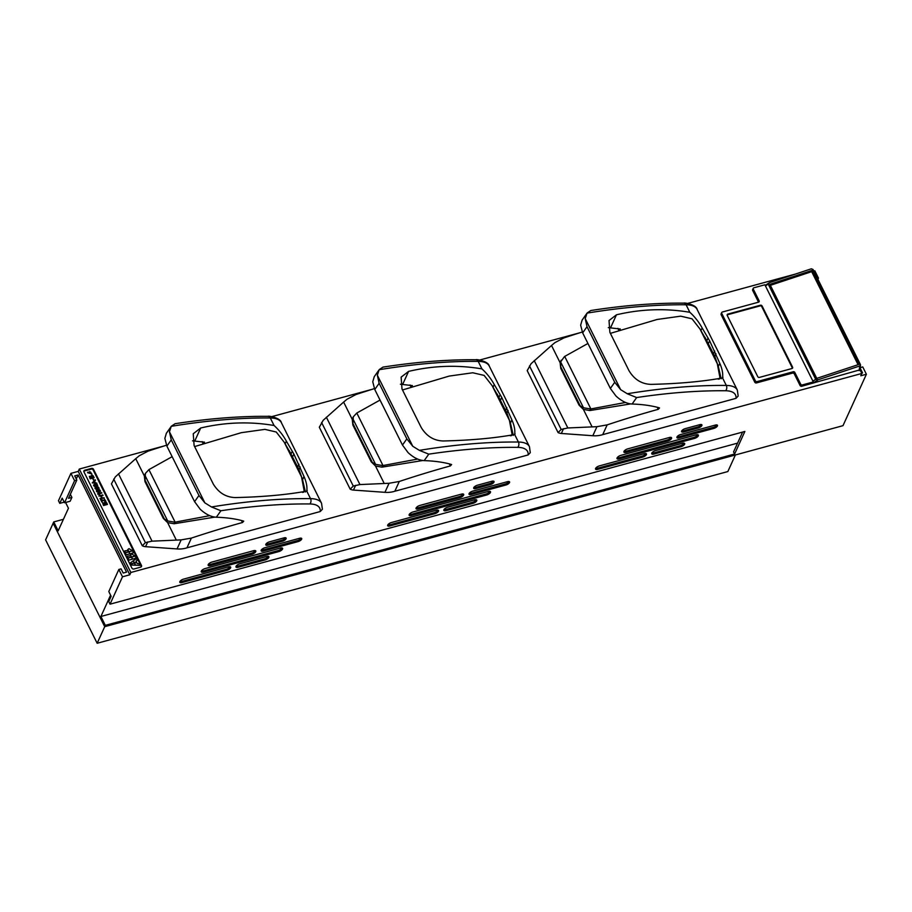 <?xml version="1.0" encoding="UTF-8"?>
<svg xmlns="http://www.w3.org/2000/svg" width="912" height="912" viewBox="0 0 912 912"><rect width="100%" height="100%" fill="white"/><g stroke="black" fill="none" stroke-linecap="round" stroke-linejoin="round"><path stroke-width="1.37" d="M110.58 595.194L100.89 616.478L105.313 625.358L104.709 626.681L53.147 523.26L45.6 539.847L97.162 643.268L727.844 471.55L735.391 454.963M164.331 445.9L79.287 469.053L130.861 572.485L861.84 373.453L860.78 375.778L866.4 374.251L842.996 425.665L104.709 626.681L97.162 643.268M104.709 626.681L53.147 523.26L53.751 521.926L58.174 530.807L68.446 508.258L65.573 502.489M133.961 568.985L140.699 567.139A1.607 1.322 24.5 0 0 141.463 565.44L93.537 469.327A1.607 1.322 24.5 0 0 91.474 468.403L84.725 470.239A1.607 1.322 24.5 0 0 83.972 471.937L131.887 568.051A1.607 1.322 24.5 0 0 133.961 568.985M861.84 373.453L859.902 369.565M859.856 369.862L801.728 386.266A1.277 1.049 24.5 0 1 800.086 385.525L794.249 373.817A1.277 1.049 -155.5 0 0 792.608 373.088L756.424 382.937A1.277 1.049 24.5 0 1 754.783 382.196L721.13 314.708A1.277 1.049 24.5 0 1 721.096 313.876L721.7 312.542A1.277 1.049 24.5 0 0 721.734 313.386L755.387 380.874A1.277 1.049 24.5 0 0 757.028 381.604L793.212 371.754A1.277 1.049 -155.5 0 1 794.854 372.495L800.69 384.191A1.277 1.049 24.5 0 0 802.332 384.932L813.31 381.946L812.706 383.268L818.235 379.723L859.777 365.963L860.415 364.538L813.014 269.462L811.338 268.801L769.785 282.56L765.51 286.072M813.31 381.946L764.872 284.783L753.893 287.782A1.277 1.049 24.5 0 0 753.255 288.295L752.651 289.617A1.277 1.049 24.5 0 0 752.685 290.449L758.522 302.157A1.277 1.049 -155.5 0 1 758.533 302.18M271.799 416.636L372.221 389.299M479.689 360.035L580.112 332.698M687.58 303.434L795.424 274.067M130.861 572.485L129.8 574.799L78.238 471.379L70.931 473.362L58.471 500.745L59.77 503.356L64.216 502.147M122.493 576.794L118.845 569.464L108.802 591.546L111.127 596.311L108.733 601.555L110.033 604.177L122.493 576.794L129.8 574.799M110.033 604.177L744.865 431.456L734.605 454.016L105.313 625.358M226.928 570.331A3.317 1.334 153.5 0 0 230.679 567.127A3.317 1.334 153.5 0 0 228.502 566.876L183.551 579.12A3.317 1.334 153.5 0 0 179.789 582.323A3.317 1.334 153.5 0 0 181.978 582.574L226.928 570.331L226.404 569.293L181.454 581.525A3.317 1.334 -26.5 0 1 179.824 581.651M251.963 554.245A3.386 1.357 153.5 0 0 255.805 550.973A3.386 1.357 153.5 0 0 253.57 550.723L211.994 562.043A3.386 1.357 153.5 0 0 208.153 565.315A3.386 1.357 153.5 0 0 210.387 565.565L251.963 554.245L251.45 553.208L209.863 564.528A3.386 1.357 -26.5 0 1 208.187 564.653M265.13 559.934A3.317 1.334 153.5 0 0 268.892 556.719A3.317 1.334 153.5 0 0 266.703 556.48L239.731 563.821A3.317 1.334 153.5 0 0 235.98 567.025A3.317 1.334 153.5 0 0 238.157 567.275L265.13 559.934L264.605 558.885L237.644 566.227A3.317 1.334 -26.5 0 1 236.014 566.363M282.526 541.181A3.192 1.277 153.5 0 0 286.129 538.103A3.192 1.277 153.5 0 0 284.031 537.863L269.428 541.842A3.192 1.277 153.5 0 0 265.814 544.931A3.192 1.277 153.5 0 0 267.911 545.159L282.526 541.181L282.002 540.143L267.398 544.122A3.192 1.277 -26.5 0 1 265.871 544.247M278.764 551.6A3.386 1.357 153.5 0 0 282.606 548.329A3.386 1.357 153.5 0 0 280.372 548.078L205.086 568.575A3.386 1.357 153.5 0 0 201.244 571.847A3.386 1.357 153.5 0 0 203.479 572.098L278.764 551.6L278.251 550.552L202.954 571.06A3.386 1.357 -26.5 0 1 201.278 571.174M298.087 541.603A3.192 1.277 153.5 0 0 301.69 538.513A3.192 1.277 153.5 0 0 299.592 538.285L264.765 547.77A3.192 1.277 153.5 0 0 261.151 550.848A3.192 1.277 153.5 0 0 263.249 551.087L298.087 541.603L297.563 540.554L262.724 550.039A3.192 1.277 -26.5 0 1 261.208 550.164M434.807 513.73A3.317 1.334 153.5 0 0 438.569 510.526A3.317 1.334 153.5 0 0 436.381 510.275L391.442 522.519A3.317 1.334 153.5 0 0 387.68 525.722A3.317 1.334 153.5 0 0 389.869 525.973L434.807 513.73L434.294 512.692L389.344 524.924A3.317 1.334 -26.5 0 1 387.714 525.05M459.853 497.644A3.386 1.357 153.5 0 0 463.695 494.372A3.386 1.357 153.5 0 0 461.461 494.122L419.885 505.442A3.386 1.357 153.5 0 0 416.043 508.714A3.386 1.357 153.5 0 0 418.277 508.964L459.853 497.644L459.329 496.595L417.753 507.916A3.386 1.357 -26.5 0 1 416.077 508.041M473.02 503.333A3.317 1.334 153.5 0 0 476.782 500.118A3.317 1.334 153.5 0 0 474.593 499.867L447.621 507.22A3.317 1.334 153.5 0 0 443.859 510.424A3.317 1.334 153.5 0 0 446.048 510.674L473.02 503.333L472.496 502.284L445.523 509.626A3.317 1.334 -26.5 0 1 443.905 509.751M490.405 484.58A3.192 1.277 153.5 0 0 494.019 481.502A3.192 1.277 153.5 0 0 491.921 481.262L477.318 485.241A3.192 1.277 153.5 0 0 473.704 488.319A3.192 1.277 153.5 0 0 475.802 488.558L490.405 484.58L489.892 483.542L475.277 487.521A3.192 1.277 -26.5 0 1 473.761 487.646M486.655 494.999A3.386 1.357 153.5 0 0 490.496 491.728A3.386 1.357 153.5 0 0 488.262 491.465L412.976 511.974A3.386 1.357 153.5 0 0 409.135 515.246A3.386 1.357 153.5 0 0 411.369 515.497L486.655 494.999L486.13 493.951L410.845 514.448A3.386 1.357 -26.5 0 1 409.169 514.573M505.978 484.99A3.192 1.277 153.5 0 0 509.58 481.912A3.192 1.277 153.5 0 0 507.482 481.673L472.644 491.158A3.192 1.277 153.5 0 0 469.042 494.247A3.192 1.277 153.5 0 0 471.139 494.475L505.978 484.99L505.453 483.953L470.615 493.438A3.192 1.277 -26.5 0 1 469.099 493.563M642.698 457.129A3.317 1.334 153.5 0 0 646.46 453.914A3.317 1.334 153.5 0 0 644.271 453.674L599.321 465.907A3.317 1.334 153.5 0 0 595.57 469.121A3.317 1.334 153.5 0 0 597.748 469.372L642.698 457.129L642.185 456.08L597.235 468.323A3.317 1.334 -26.5 0 1 595.604 468.449M667.744 441.043A3.386 1.357 153.5 0 0 671.574 437.771A3.386 1.357 153.5 0 0 669.351 437.509L627.775 448.841A3.386 1.357 153.5 0 0 623.933 452.113A3.386 1.357 153.5 0 0 626.168 452.363L667.744 441.043L667.219 439.994L625.643 451.315A3.386 1.357 -26.5 0 1 623.968 451.44M680.911 446.732A3.317 1.334 153.5 0 0 684.673 443.517A3.317 1.334 153.5 0 0 682.484 443.266L655.511 450.608A3.317 1.334 153.5 0 0 651.749 453.823A3.317 1.334 153.5 0 0 653.938 454.073L680.911 446.732L680.386 445.683L653.414 453.025A3.317 1.334 -26.5 0 1 651.795 453.15M698.296 427.979A3.192 1.277 153.5 0 0 701.909 424.901A3.192 1.277 153.5 0 0 699.812 424.661L685.197 428.64A3.192 1.277 153.5 0 0 681.595 431.718A3.192 1.277 153.5 0 0 683.692 431.957L698.296 427.979L697.783 426.941L683.168 430.909A3.192 1.277 -26.5 0 1 681.652 431.045M694.545 438.398A3.386 1.357 153.5 0 0 698.375 435.115A3.386 1.357 153.5 0 0 696.152 434.864L620.855 455.362A3.386 1.357 153.5 0 0 617.025 458.645A3.386 1.357 153.5 0 0 619.259 458.896L694.545 438.398L694.021 437.35L618.735 457.847A3.386 1.357 -26.5 0 1 617.059 457.972M713.868 428.389A3.192 1.277 153.5 0 0 717.47 425.311A3.192 1.277 153.5 0 0 715.373 425.072L680.534 434.557A3.192 1.277 153.5 0 0 676.932 437.646A3.192 1.277 153.5 0 0 679.03 437.874L713.868 428.389L713.344 427.352L678.505 436.837A3.192 1.277 -26.5 0 1 676.978 436.962M866.4 374.251L862.752 366.932L860.164 367.639M76.277 478.982L78.113 474.97L126.551 572.132L123.177 573.044L121.091 568.86L118.845 569.464M59.77 503.356L62.164 498.112L64.535 502.763L70.156 501.235L71.9 497.405L70.349 494.315M812.911 381.136L815.704 379.335L768.303 284.27M815.704 379.335L818.235 379.723M817.939 279.334L818.474 278.137L814.838 270.818L813.823 271.092M53.751 521.926L63.418 519.304M79.287 469.053L78.238 471.379M816.753 378.377L858.899 364.424L812.022 270.408L769.876 284.362L816.753 378.377M812.022 270.408L811.68 271.651L858.067 364.697M770.366 285.331L811.68 271.651M737.569 443.129L100.89 616.478M742.596 432.083L733.556 451.93L734.605 454.016M716.9 424.946A3.192 1.277 -26.5 0 1 713.344 427.352M697.828 434.739A3.386 1.357 -26.5 0 1 694.021 437.35M701.339 424.536A3.192 1.277 -26.5 0 1 697.783 426.941M684.103 443.141A3.317 1.334 -26.5 0 1 680.386 445.683M671.027 437.395A3.386 1.357 -26.5 0 1 667.219 439.994M645.901 453.549A3.317 1.334 -26.5 0 1 642.185 456.08M509.01 481.547A3.192 1.277 -26.5 0 1 505.453 483.953M489.938 491.34A3.386 1.357 -26.5 0 1 486.13 493.951M493.449 481.137A3.192 1.277 -26.5 0 1 489.892 483.542M476.224 499.742A3.317 1.334 -26.5 0 1 472.496 502.284M463.136 493.996A3.386 1.357 -26.5 0 1 459.329 496.595M438.011 510.15A3.317 1.334 -26.5 0 1 434.294 512.692M301.12 538.148A3.192 1.277 -26.5 0 1 297.563 540.554M282.047 547.952A3.386 1.357 -26.5 0 1 278.251 550.552M285.559 537.738A3.192 1.277 -26.5 0 1 282.002 540.143M268.333 556.354A3.317 1.334 -26.5 0 1 264.605 558.885M255.246 550.597A3.386 1.357 -26.5 0 1 251.45 553.208M230.12 566.751A3.317 1.334 -26.5 0 1 226.404 569.293M861.692 373.156L862.57 372.917L860.119 368.003M92.625 469.315A1.607 1.322 -155.5 0 1 93.241 469.988L141.166 566.101A1.607 1.322 -155.5 0 1 141.303 566.797M83.824 471.242A1.607 1.322 -155.5 0 1 84.428 470.9L91.166 469.064A1.607 1.322 -155.5 0 1 91.975 469.042M64.535 502.763L74.579 480.692L76.825 480.077L68.525 498.328L71.9 497.405M76.825 480.077L74.738 475.893L78.113 474.97M74.579 480.692L70.931 473.362M753.255 288.295A1.277 1.049 24.5 0 0 753.289 289.127L759.126 300.823A1.277 1.049 -155.5 0 1 758.522 302.18L722.338 312.029A1.277 1.049 24.5 0 0 721.7 312.542M759.4 377.408L791.981 368.528A1.277 1.049 24.5 0 0 792.585 367.183L762.067 305.965A1.277 1.049 24.5 0 0 760.426 305.224L727.833 314.093A1.277 1.049 24.5 0 0 727.229 315.449L757.758 376.667A1.277 1.049 24.5 0 0 759.4 377.408M727.115 314.971A1.277 1.049 -155.5 0 1 727.525 314.754L760.118 305.885A1.277 1.049 -155.5 0 1 761.759 306.626L792.289 367.844A1.277 1.049 -155.5 0 1 792.403 368.311M817.471 278.411L818.474 278.137M737.329 390.062L738.173 396.059L735.995 398.35A32.638 13.121 153.5 0 0 725.599 390.758A521.858 209.737 153.5 0 0 636.667 397.552L627.262 393.756A525.677 211.276 -26.5 0 1 726.294 385.434A36.457 14.649 -26.5 0 1 737.329 390.062L697.11 309.407A36.457 14.649 153.5 0 0 686.086 304.779L689.825 312.292C665.521 308.153 641.068 308.986 616.466 314.8L609.022 320.534L609.877 332.356L629.041 370.774C634.364 379.552 641.706 384.089 651.077 384.374C678.243 383.758 702.069 381.615 722.555 377.921L722.977 377.272M527.353 370.34A7.649 6.27 24.5 0 0 527.296 370.466A7.649 6.27 24.5 0 0 527.204 370.66L558.087 432.596A7.649 6.27 24.5 0 0 561.347 433.474L592.823 435.731A25.502 20.919 24.5 0 0 602.729 434.636L735.995 398.35M636.667 397.552L632.096 404.027A203.399 81.749 153.5 0 1 655.717 406.9A109.679 44.084 153.5 0 1 659.524 407.949L658.259 409.317A520.969 209.384 153.5 0 0 607.164 424.878L596.95 426.679L567.834 427.967L561.165 429.427L558.087 432.596M721.175 378.776L718.325 366.464L714.791 356.432L705.375 338.09M718.018 366.214L718.553 367.285M582.244 332.025A520.969 209.384 153.5 0 0 563.821 337.964L555.009 342.57L551.521 345.477L560.128 362.737L560.755 368.402L579.109 405.213L583.395 409.408L592.013 426.679M607.164 424.878L602.729 434.636M527.204 370.66L531.092 363.683L551.521 345.477M529.484 365.894L561.165 429.427M708.476 343.368L709.639 340.814L702.137 327.932C698.831 321.936 694.727 316.726 689.825 312.292M725.599 390.758A3.819 2.747 -89.4 0 0 726.294 385.434L722.555 377.921C723.148 373.726 722.213 368.847 719.773 363.284L709.639 340.814M713.583 353.605L714.746 351.052M608.293 327.625L620.263 329.004M620.092 328.879L618.849 330.281M590.782 310.525C624.196 305.338 655.226 302.875 683.863 303.149A3.819 2.747 -89.4 0 1 686.086 304.779A525.677 211.276 153.5 0 0 587.054 313.112L585.219 318.596L587.02 326.701L582.654 332.88L580.648 325.174L582.13 320.078L587.146 312.987L590.839 310.513M632.096 404.027C626.875 403.754 621.505 401.098 615.988 396.047L610.367 388.466L614.734 382.276L620.662 389.675L627.262 393.756M582.654 332.88L610.367 388.466M587.02 326.701L614.734 382.276M561.165 360.206L560.128 362.737M583.395 409.408L589.904 410.548L630.671 403.902M625.552 402.466L590.623 408.986L583.486 407.767L579.12 405.179L560.766 368.368L560.629 361.916L564.471 356.558L587.932 343.471M610.39 333.359L657.073 319.485L680.671 316.168L692.003 318.801L700.04 329.084L705.785 339.093M713.503 354.586L717.288 363.683L719.967 377.739L718.268 379.21M529.439 446.663L530.294 452.671L528.105 454.951A32.638 13.121 153.5 0 0 517.708 447.359A521.858 209.737 153.5 0 0 428.777 454.153L419.372 450.357A525.677 211.276 -26.5 0 1 518.415 442.035A36.457 14.649 -26.5 0 1 529.439 446.663L489.231 366.008A36.457 14.649 153.5 0 0 478.196 361.38L481.946 368.893C457.63 364.754 433.177 365.587 408.576 371.401L401.132 377.146L401.998 388.957L421.15 427.375C426.474 436.164 433.816 440.69 443.186 440.975C470.353 440.359 494.179 438.216 514.664 434.522L515.086 433.873M319.462 426.941A7.649 6.27 24.5 0 0 319.405 427.067A7.649 6.27 24.5 0 0 319.325 427.272L350.197 489.197A7.649 6.27 24.5 0 0 353.457 490.075L384.932 492.332A25.502 20.919 24.5 0 0 394.839 491.237L528.105 454.951M428.777 454.153L424.205 460.628A203.399 81.749 153.5 0 1 447.826 463.501A109.679 44.084 153.5 0 1 451.634 464.561L450.368 465.918A520.969 209.384 153.5 0 0 399.274 481.479L389.059 483.28L359.944 484.568L353.275 486.039L350.197 489.197M513.285 435.377L510.435 423.065L506.901 413.033L497.485 394.691M510.127 422.815L510.663 423.886M374.353 388.626A520.969 209.384 153.5 0 0 355.931 394.565L347.119 399.182L343.63 402.078L352.237 419.338L352.864 425.003L371.218 461.814L375.505 466.021L384.123 483.28M399.274 481.479L394.839 491.237M319.325 427.272L323.201 420.284L343.63 402.078M321.594 422.495L353.275 486.039M500.585 399.969L501.748 397.427L494.247 384.533C490.941 378.537 486.837 373.327 481.946 368.893M517.708 447.359A3.819 2.747 -89.4 0 0 518.415 442.035L514.664 434.522C515.257 430.339 514.334 425.448 511.883 419.885L501.748 397.427M505.693 410.206L506.855 407.653M400.402 384.226L412.372 385.605M412.213 385.491L410.97 386.882M382.892 367.126C416.305 361.939 447.336 359.488 475.973 359.75A3.819 2.747 -89.4 0 1 478.196 361.38A525.677 211.276 153.5 0 0 379.164 369.713L377.329 375.197L379.141 383.302L374.764 389.492L372.757 381.775L374.239 376.679L379.255 369.588L382.949 367.114M424.205 460.628C418.984 460.355 413.615 457.699 408.097 452.648L402.477 445.067L406.843 438.877L412.771 446.276L419.372 450.357M374.764 389.492L402.477 445.067M379.141 383.302L406.843 438.877M321.548 503.264L322.403 509.272L320.215 511.552A32.638 13.121 153.5 0 0 309.818 503.96A521.858 209.737 153.5 0 0 220.898 510.754L211.493 506.969A525.677 211.276 -26.5 0 1 310.525 498.636A36.457 14.649 -26.5 0 1 321.548 503.264L281.341 422.609A36.457 14.649 153.5 0 0 270.305 417.981L274.056 425.494C249.74 421.355 225.287 422.199 200.686 428.002L193.241 433.747L194.108 445.558L213.26 483.976C218.584 492.765 225.937 497.291 235.307 497.576C262.462 496.972 286.288 494.817 306.774 491.135L307.196 490.474M111.572 483.542A7.649 6.27 24.5 0 0 111.515 483.668A7.649 6.27 24.5 0 0 111.435 483.873L142.306 545.798A7.649 6.27 24.5 0 0 145.567 546.676L177.053 548.933A25.502 20.919 24.5 0 0 186.949 547.838L320.215 511.552M220.898 510.754L216.326 517.229A203.399 81.749 153.5 0 1 239.936 520.102A109.679 44.084 153.5 0 1 243.743 521.162L242.478 522.519A520.969 209.384 153.5 0 0 191.383 538.091L181.169 539.881L152.053 541.169L145.384 542.64L142.306 545.798M305.395 491.978L302.545 479.666L299.011 469.634L289.606 451.292M302.237 479.416L302.773 480.487M166.474 445.227A520.969 209.384 153.5 0 0 148.052 451.166L139.228 455.783L135.74 458.679L144.347 475.95L144.974 481.604L163.328 518.415L167.626 522.622L176.233 539.893M191.383 538.091L186.949 547.838M111.435 483.873L115.311 476.885L135.74 458.679M113.704 479.096L145.384 542.64M292.706 456.57L293.858 454.028L286.368 441.134C283.051 435.149 278.947 429.928 274.056 425.494M309.818 503.96A3.819 2.747 -89.4 0 0 310.525 498.636L306.774 491.135C307.367 486.94 306.443 482.06 303.992 476.486L293.858 454.028M297.802 466.807L298.965 464.265M192.512 440.827L204.482 442.206M204.322 442.092L203.08 443.483M175.013 423.727C208.415 418.54 239.446 416.089 268.082 416.351A3.819 2.747 -89.4 0 1 270.305 417.981A525.677 211.276 153.5 0 0 171.274 426.314L169.438 431.809L171.251 439.903L166.873 446.093L164.867 438.376L166.36 433.28L171.365 426.189L175.058 423.727M216.326 517.229C211.094 516.956 205.724 514.3 200.207 509.249L194.587 501.668L198.953 495.478L204.881 502.877L211.493 506.969M166.873 446.093L194.587 501.668M171.251 439.903L198.953 495.478M417.662 459.067L382.732 465.587L375.596 464.368L371.23 461.78L352.876 424.969L353.286 416.818L352.237 419.338M375.505 466.021L382.014 467.149L422.792 460.503M353.286 416.818L356.809 413.022L380.042 400.072M402.5 389.971L449.183 376.086L472.781 372.769L484.124 375.402L492.149 385.685L497.895 395.694M505.613 411.187L509.398 420.284L512.077 434.34L510.389 435.811M209.771 515.668L174.842 522.188L167.717 520.98L163.339 518.381L144.985 481.57L145.396 473.419L144.347 475.95M167.626 522.622L174.124 523.75L214.901 517.104M145.396 473.419L148.918 469.623L172.151 456.673M194.609 446.572L241.292 432.687L264.89 429.37L276.233 432.003L284.259 442.286L290.005 452.295M297.722 467.788L301.519 476.885L304.186 490.941L302.499 492.423M93.913 479.986L92.773 478.675L93.913 479.986M107.479 504.37L103.546 505.442L102.703 503.036L104.344 502.865C104.869 501.52 105.678 501.554 106.784 502.979L107.445 504.439L103.512 505.51L102.691 503.071M101.289 499.993L105.883 501.304L101.323 499.924L101.87 502.09L100.571 499.48L105.165 500.802L104.002 498.476L105.142 500.87M100.571 499.48L102.338 501.965M94.928 488.034L94.951 487.966C96.923 486.153 98.302 486.278 99.112 488.365C97.025 489.733 95.646 489.607 94.951 487.966L94.928 488.034C95.612 489.664 96.991 489.801 99.077 488.433L99.077 488.433M95.475 480.305L94.495 481.057L95.258 482.585L96.877 483.235L92.237 482.904L95.201 479.746L94.46 481.114M140.642 567.161A1.277 1.049 24.5 0 0 140.972 565.919L93.047 469.805A1.277 1.049 24.5 0 0 91.405 469.076L84.668 470.911A1.277 1.049 24.5 0 0 83.95 471.914M128.877 551.749L132.491 550.711L128.991 548.659L127.794 549.571L128.877 551.749L132.491 550.711M124.819 550.905L125.161 552.763L128.774 551.726L127.748 549.662L127.589 550.495L124.83 550.871L125.161 552.763M129.937 553.858L133.54 552.82L132.559 550.848L128.98 551.817L129.937 553.858L133.54 552.82M126.209 554.872L129.823 553.823L128.843 551.863L125.263 552.832L126.209 554.872L129.823 553.823M131.522 557.038L135.124 555.989L131.624 553.937L130.427 554.849L131.522 557.038L135.124 555.989M127.475 556.149L127.794 558.053L131.408 557.004L130.382 554.952L130.222 555.784L127.475 556.149L127.794 558.053M132.571 559.147L136.173 558.098L135.193 556.138L131.613 557.107L132.571 559.147L136.173 558.098M128.843 560.162L132.457 559.113L131.476 557.152L127.897 558.121L128.843 560.162L132.457 559.113M136.002 561.211L137.256 560.264L136.412 558.566L133.414 560.709L134.463 562.932L136.572 562.362L136.025 561.142L137.256 560.264M130.735 563.947L134.315 562.978L133.289 560.789L130.291 562.932L130.735 563.947L134.349 562.909M131.282 565.03L135.443 565.223L134.417 563.035L130.804 564.083L131.282 565.03L135.466 565.155M134.554 563L135.603 565.235L139.798 565.36L138.943 563.662L137.245 563.582L136.675 562.43L134.554 563L135.603 565.235M91.04 476.178C91.565 474.833 92.374 474.867 93.469 476.292L94.141 477.751L90.208 478.823L89.365 476.417L90.995 476.144M101.848 493.073L98.77 493.916L99.761 494.714L97.664 493.7L101.62 492.628L98.735 493.973M100.024 498.397L100.24 498.944L104.207 497.804L100.274 498.875L101.642 497.952L100.696 496.06L98.838 496.014L102.771 494.942L102.988 495.49L101.129 495.991M98.838 496.014L100.662 496.128L101.608 498.02M96.341 490.873L96.376 490.804C98.336 488.992 99.727 489.117 100.525 491.203C98.439 492.583 97.06 492.446 96.376 490.804L96.341 490.873C97.025 492.514 98.416 492.64 100.491 491.272L100.491 491.272M93.514 485.195L93.537 485.127C95.509 483.303 96.889 483.44 97.687 485.526C95.612 486.894 94.221 486.757 93.537 485.127L93.514 485.195C94.198 486.826 95.578 486.962 97.664 485.594L97.664 485.594M91.861 474.012L87.541 472.633L88.099 472.006L88.042 472.906M88.453 472.45L91.371 473.727L89.672 471.504L91.873 473.978L87.541 472.633M127.828 549.503L128.911 551.68M125.195 552.695L128.774 551.726M127.748 549.662L127.589 550.495M128.98 551.817L129.96 553.789M125.263 552.832L126.244 554.804M130.462 554.792L131.545 556.97M127.828 557.984L131.408 557.004M130.382 554.952L130.222 555.784M131.613 557.107L132.593 559.079M127.897 558.121L128.877 560.093M133.414 560.709L134.463 562.932M134.486 562.875L136.606 562.294M130.291 562.932L130.769 563.878M130.838 564.015L131.305 564.961M135.637 565.166L139.798 565.36M90.459 478.139L91.645 477.82L89.9 476.623L90.459 478.139M92.83 476.087L92.579 475.836C91.405 475.448 91.246 476.064 92.112 477.694L93.469 477.329L92.83 476.087L91.508 476.053M93.434 477.398L92.796 476.155M94.164 477.683L90.208 478.823M90.231 478.754L89.399 476.349M92.545 475.904L91.519 476.03M91.588 477.831L89.889 476.657M94.141 481.319L92.557 482.482L94.768 482.562L94.141 481.319L92.534 482.539M94.734 482.619L94.118 481.388M96.9 483.178L92.237 482.904M98.097 487.168L98.12 487.099C95.566 487.441 94.859 488.023 96.011 488.832C98.656 488.501 99.362 487.92 98.12 487.099L98.713 488.011L98.097 487.168C95.532 487.51 94.825 488.08 95.988 488.9M95.475 487.931L96.011 488.832M99.328 494.783L97.778 494.053M104.002 498.476L105.906 501.235M103.763 504.838L104.948 504.507L103.204 503.31L103.763 504.838M106.772 504.017L105.416 504.382C104.549 502.751 104.709 502.136 105.883 502.535L106.772 504.017M105.86 502.592L104.834 502.717L105.86 502.592L106.738 504.085M104.903 504.518L103.193 503.344M103.01 495.421L101.164 495.934L102.11 497.827L104.207 497.804M100.115 490.884L99.511 490.006C96.946 490.348 96.25 490.93 97.402 491.739M97.436 491.671C100.081 491.34 100.776 490.77 99.545 489.938C96.98 490.28 96.273 490.861 97.436 491.671L96.889 490.77M100.138 490.85L99.511 490.006M96.672 484.329L96.706 484.261C94.141 484.603 93.446 485.173 94.597 485.993C97.242 485.663 97.949 485.081 96.706 484.261L97.299 485.173L96.672 484.329C94.118 484.671 93.412 485.241 94.563 486.062M94.05 485.081L94.597 485.993M93.457 480.054L92.773 478.675M91.371 473.727L90.721 472.199L89.752 472.085M859.127 370.637L859.777 365.963M679.03 437.874L678.505 436.837M619.259 458.896L618.735 457.847M683.692 431.957L683.168 430.909M653.938 454.073L653.414 453.025M626.168 452.363L625.643 451.315M597.748 469.372L597.235 468.323M471.139 494.475L470.615 493.438M411.369 515.497L410.845 514.448M475.802 488.558L475.277 487.521M446.048 510.674L445.523 509.626M418.277 508.964L417.753 507.916M389.869 525.973L389.344 524.924M263.249 551.087L262.724 550.039M203.479 572.098L202.954 571.06M267.911 545.159L267.398 544.122M238.157 567.275L237.644 566.227M210.387 565.565L209.863 564.528M181.978 582.574L181.454 581.525M141.463 565.44L141.166 566.101M93.537 469.327L93.241 469.988M91.474 468.403L91.166 469.064M84.725 470.239L84.428 470.9M802.332 384.932L801.728 386.266M753.289 289.127L752.685 290.449M759.126 300.823L758.522 302.157M721.734 313.386L721.13 314.708M755.387 380.874L754.783 382.196M757.028 381.604L756.424 382.937M793.212 371.754L792.608 373.088M794.854 372.495L794.249 373.817M800.69 384.191L800.086 385.525M792.585 367.183L792.289 367.844M762.067 305.965L761.759 306.626M760.426 305.224L760.118 305.885M727.833 314.093L727.525 314.754M658.259 409.317L657.244 407.276M618.792 330.167L617.903 328.377M563.513 428.72L561.347 433.474M596.95 426.679L592.823 435.731M534.238 360.605L567.834 427.967M706.891 340.598L708.088 337.976M700.986 330.463L702.137 327.932M718.325 366.464L719.773 363.284M714.791 356.432L715.977 353.799M610.709 327.454L616.466 314.8M585.219 318.596L620.662 389.675M589.904 410.548L590.623 408.986M560.527 366.407L580.146 405.749M560.629 361.916L583.486 407.767M564.699 356.421L590.885 408.941M700.04 329.084L717.288 363.683M450.368 465.918L449.354 463.877M410.902 386.768L410.012 384.978M355.623 485.321L353.457 490.075M389.059 483.28L384.932 492.332M326.359 417.206L359.944 484.568M499.012 397.199L500.198 394.577M493.096 387.064L494.247 384.533M510.435 423.065L511.883 419.885M506.901 413.033L508.098 410.411M402.819 384.066L408.576 371.401M377.329 375.197L412.771 446.276M242.478 522.519L241.463 520.49M203.011 443.369L202.122 441.579M147.733 541.922L145.567 546.676M181.169 539.881L177.053 548.933M118.469 473.807L152.053 541.169M291.122 453.8L292.307 451.178M285.217 443.665L286.368 441.134M302.545 479.666L303.992 476.486M299.011 469.634L300.208 467.012M194.929 440.667L200.686 428.002M169.438 431.809L204.881 502.877M382.014 467.149L382.732 465.587M352.648 423.008L372.256 462.35M352.739 418.517L375.596 464.368M356.809 413.022L382.994 465.542M492.149 385.685L509.398 420.284M174.124 523.75L174.842 522.188M144.757 479.609L164.365 518.951M144.848 475.118L167.717 520.98M148.918 469.623L175.104 522.143M284.259 442.286L301.519 476.885M768.998 282.937L765.179 285.399M860.518 365.119L859.868 369.839M527.581 369.85L527.296 370.466M683.863 303.149C683.772 302.385 696.403 304.642 697.11 309.407M719.363 379.073L719.967 377.728M714.29 355.954L704.953 337.223M319.69 426.451L319.405 427.067M475.973 359.75C475.882 358.986 488.513 361.243 489.231 366.008M111.8 483.052L111.515 483.668M268.082 416.351C268.003 415.587 280.622 417.844 281.341 422.609M511.472 435.674L512.077 434.329M506.399 412.555L497.063 393.836M303.582 492.275L304.198 490.941M298.509 469.156L289.172 450.437"/></g></svg>
